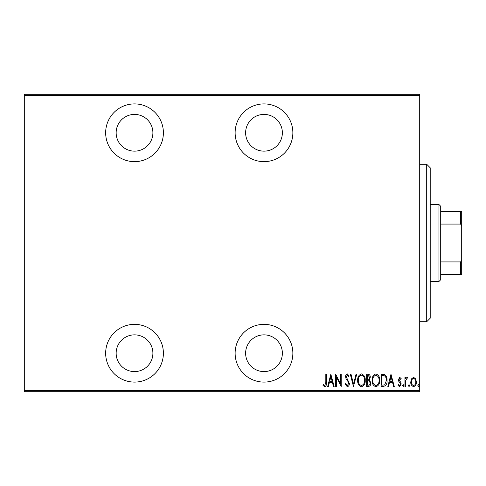 <?xml version="1.0" encoding="UTF-8"?>
<svg xmlns="http://www.w3.org/2000/svg" width="486" height="486" viewBox="0 0 486 486"><rect width="100%" height="100%" fill="white"/><g stroke="black" fill="none" stroke-linecap="round" stroke-linejoin="round"><path stroke-width="0.73" d="M263.995 382.093A28.868 28.868 0 0 0 292.864 353.225A28.868 28.868 0 0 0 263.995 324.356A28.868 28.868 0 0 0 235.127 353.225A28.868 28.868 0 0 0 263.995 382.093M134.525 382.093A28.868 28.868 0 0 0 163.393 353.225A28.868 28.868 0 0 0 134.525 324.356A28.868 28.868 0 0 0 105.656 353.225A28.868 28.868 0 0 0 134.525 382.093M134.525 161.644A28.868 28.868 0 0 0 163.393 132.775A28.868 28.868 0 0 0 134.525 103.907A28.868 28.868 0 0 0 105.656 132.775A28.868 28.868 0 0 0 134.525 161.644M263.995 161.644A28.868 28.868 0 0 0 292.864 132.775A28.868 28.868 0 0 0 263.995 103.907A28.868 28.868 0 0 0 235.127 132.775A28.868 28.868 0 0 0 263.995 161.644M263.995 114.404A18.371 18.371 0 0 1 282.366 132.775A18.371 18.371 0 0 1 263.995 151.146A18.371 18.371 0 0 1 245.624 132.775A18.371 18.371 0 0 1 263.995 114.404M134.525 114.404A18.371 18.371 0 0 1 152.896 132.775A18.371 18.371 0 0 1 134.525 151.146A18.371 18.371 0 0 1 116.154 132.775A18.371 18.371 0 0 1 134.525 114.404M134.525 334.854A18.371 18.371 0 0 1 152.896 353.225A18.371 18.371 0 0 1 134.525 371.596A18.371 18.371 0 0 1 116.154 353.225A18.371 18.371 0 0 1 134.525 334.854M263.995 334.854A18.371 18.371 0 0 1 282.366 353.225A18.371 18.371 0 0 1 263.995 371.596A18.371 18.371 0 0 1 245.624 353.225A18.371 18.371 0 0 1 263.995 334.854M411.508 378.843L413.586 377.361L415.664 378.837L416.411 382.014C416.545 384.365 415.603 385.902 413.586 386.625C411.569 385.902 410.627 384.371 410.761 382.014L411.508 378.843M404.947 386.467L404.947 377.519L405.579 377.519L405.579 378.837L407.001 377.361L407.62 377.665L405.707 380.386L405.579 386.467L404.947 386.467M399.759 377.361L401.181 378.637L400.737 379.402L399.741 378.46L398.982 379.663L400.926 382.652L401.181 384.037L399.589 386.625L398.04 385.41L398.471 384.584L399.577 385.526L400.555 384.086L400.367 383.229L398.605 381.085L398.356 379.706L399.759 377.361M383.339 386.467L381.085 386.467L381.085 374.22L384.857 374.663C386.498 376.207 387.227 378.151 387.05 380.495C387.348 383.721 386.109 385.708 383.339 386.467M366.638 386.467L366.638 374.22L368.011 374.22C369.609 374.481 370.356 375.49 370.247 377.258L369.439 379.858L370.879 382.992C370.982 384.839 370.217 385.999 368.582 386.467L366.638 386.467M353.45 386.467L350.309 374.22L350.995 374.22L353.529 384.104L356.062 374.22L356.748 374.22L353.45 386.467M336.336 386.467L335.705 386.467L335.705 374.22L340.577 383.873L340.577 374.22L341.202 374.22L341.202 386.467L336.336 376.832L336.336 386.467M325.814 382.367L325.814 374.22L326.44 374.22L326.44 382.488C326.811 384.493 326.246 385.927 324.745 386.783L322.99 385.368L323.372 384.426L324.794 385.526L325.814 382.367M419.71 390.665L419.71 391.716L24.3 391.716L24.3 390.665L419.71 390.665L419.71 95.335L24.3 95.335L24.3 94.284L419.71 94.284L419.71 95.335M24.3 390.665L24.3 95.335M330.838 374.22L334.137 386.467L333.451 386.467L332.448 382.543L329.387 382.543L328.384 386.467L327.698 386.467L330.838 374.22M347.314 386.783L345.127 384.104L345.74 383.484L347.326 385.526L348.741 383.448L348.48 382.245L346.002 378.63L345.601 376.765C345.503 375.313 346.081 374.36 347.332 373.904L349.209 375.982L348.62 376.735L347.253 375.162L346.226 376.711L349.367 383.466C349.446 385.149 348.76 386.255 347.314 386.783M357.69 380.398C357.477 377.191 358.717 375.022 361.408 373.904C364.172 374.949 365.442 377.093 365.223 380.338C365.436 383.551 364.184 385.702 361.469 386.783C358.747 385.726 357.489 383.6 357.69 380.398M372.136 380.398C371.924 377.191 373.163 375.022 375.854 373.904C378.618 374.949 379.888 377.093 379.669 380.338C379.882 383.551 378.63 385.702 375.915 386.783C373.193 385.726 371.936 383.6 372.136 380.398M390.975 374.22L394.274 386.467L393.587 386.467L392.585 382.543L389.523 382.543L388.521 386.467L387.834 386.467L390.975 374.22M402.596 385.605L403.222 384.584L403.854 385.605L403.222 386.625L402.596 385.605M408.404 385.605L409.03 384.584L409.662 385.605L409.03 386.625L408.404 385.605M417.826 385.605L418.452 384.584L419.084 385.605L418.452 386.625L417.826 385.605M332.126 381.285L330.917 376.577L329.708 381.285L332.126 381.285M364.597 380.338C364.749 377.725 363.698 376 361.444 375.162C359.203 376.03 358.158 377.774 358.316 380.392C358.17 382.992 359.209 384.699 361.444 385.526C363.71 384.699 364.761 382.974 364.597 380.338M368.127 375.478L367.264 375.478L367.264 379.402L367.695 379.402C368.995 379.347 369.639 378.637 369.621 377.276L368.127 375.478M367.683 380.66L367.264 380.66L367.264 385.21L368.194 385.21C369.56 385.155 370.247 384.414 370.247 382.992L369.008 380.805L367.683 380.66M379.044 380.338C379.195 377.725 378.144 376 375.885 375.162C373.643 376.03 372.604 377.774 372.762 380.392C372.616 382.992 373.655 384.699 375.885 385.526C378.157 384.699 379.208 382.974 379.044 380.338M381.71 375.478L381.71 385.21L384.657 384.9L386.425 380.495C386.57 378.551 385.927 376.99 384.487 375.818L381.71 375.478M392.263 381.285L391.054 376.577L389.845 381.285L392.263 381.285M415.785 382.026C415.876 380.216 415.141 379.031 413.586 378.46C412.025 379.031 411.296 380.216 411.387 382.026C411.296 383.825 412.025 384.991 413.586 385.526C415.147 384.991 415.882 383.825 415.785 382.026M426.708 164.268L430.207 167.767L430.207 318.233L426.708 321.732L426.708 164.268L419.71 164.268M426.708 321.732L419.71 321.732M438.955 204.509L440.705 206.258L440.705 279.742L438.955 281.491L438.955 204.509L430.207 204.509M438.955 281.491L430.207 281.491M440.705 211.507L461.7 211.507L461.7 274.493L460.649 274.493L460.649 261.924L461.7 259.797M461.7 226.203L460.649 224.076L460.649 211.507M440.705 224.076L460.649 224.076M440.705 261.924L460.649 261.924M440.705 274.493L460.649 274.493"/></g></svg>
